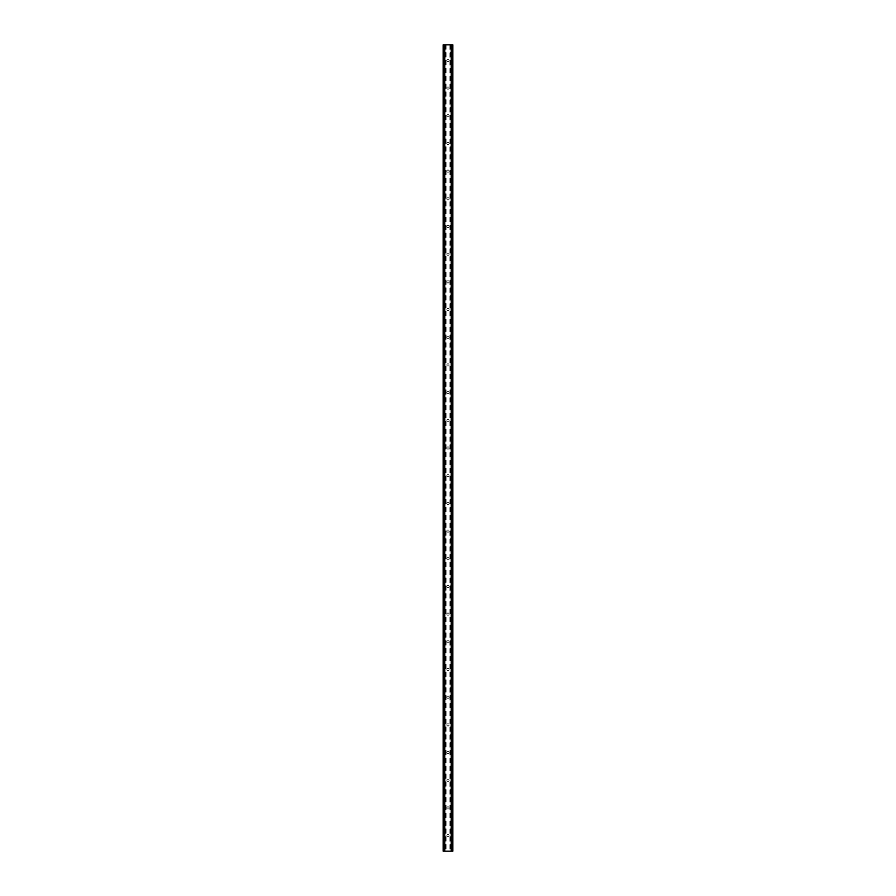 <?xml version="1.0" encoding="UTF-8"?>
<svg xmlns="http://www.w3.org/2000/svg" width="896" height="896" viewBox="0 0 896 896"><rect width="100%" height="100%" fill="white"/><g stroke="black" fill="none" stroke-linecap="round" stroke-linejoin="round"><path stroke-width="0.67" stroke-dasharray="4.48 3.36" d="M449.12 60.379A1.12 1.12 0 0 1 448 61.499A1.12 1.12 0 0 1 446.88 60.379A1.12 1.12 0 0 0 448 61.499A1.12 1.12 0 0 0 449.12 60.379A1.12 1.12 0 0 0 448 59.248A1.12 1.12 0 0 0 446.88 60.379A1.12 1.12 0 0 1 448 59.248A1.12 1.12 0 0 1 449.12 60.379M449.12 88.066A1.12 1.12 0 0 1 448 89.186A1.12 1.12 0 0 1 446.88 88.066A1.12 1.12 0 0 0 448 89.186A1.12 1.12 0 0 0 449.12 88.066A1.12 1.12 0 0 0 448 86.934A1.12 1.12 0 0 0 446.88 88.066A1.12 1.12 0 0 1 448 86.934A1.12 1.12 0 0 1 449.12 88.066M449.12 115.752A1.12 1.12 0 0 1 448 116.872A1.12 1.12 0 0 1 446.88 115.752A1.12 1.12 0 0 0 448 116.872A1.12 1.12 0 0 0 449.12 115.752A1.12 1.12 0 0 0 448 114.621A1.12 1.12 0 0 0 446.88 115.752A1.12 1.12 0 0 1 448 114.621A1.12 1.12 0 0 1 449.12 115.752M449.12 143.438A1.12 1.12 0 0 1 448 144.558A1.12 1.12 0 0 1 446.88 143.438A1.12 1.12 0 0 0 448 144.558A1.12 1.12 0 0 0 449.12 143.438A1.12 1.12 0 0 0 448 142.307A1.12 1.12 0 0 0 446.88 143.438A1.12 1.12 0 0 1 448 142.307A1.12 1.12 0 0 1 449.12 143.438M449.12 171.125A1.12 1.12 0 0 1 448 172.245A1.12 1.12 0 0 1 446.88 171.125A1.12 1.12 0 0 0 448 172.245A1.12 1.12 0 0 0 449.12 171.125A1.12 1.12 0 0 0 448 170.005A1.12 1.12 0 0 0 446.88 171.125A1.12 1.12 0 0 1 448 170.005A1.12 1.12 0 0 1 449.12 171.125M449.12 198.811A1.12 1.12 0 0 1 448 199.942A1.12 1.12 0 0 1 446.88 198.811A1.12 1.12 0 0 0 448 199.942A1.12 1.12 0 0 0 449.12 198.811A1.12 1.12 0 0 0 448 197.691A1.12 1.12 0 0 0 446.88 198.811A1.12 1.12 0 0 1 448 197.691A1.12 1.12 0 0 1 449.12 198.811M449.12 226.498A1.12 1.12 0 0 1 448 227.629A1.12 1.12 0 0 1 446.88 226.498A1.12 1.12 0 0 0 448 227.629A1.12 1.12 0 0 0 449.12 226.498A1.12 1.12 0 0 0 448 225.378A1.12 1.12 0 0 0 446.88 226.498A1.12 1.12 0 0 1 448 225.378A1.12 1.12 0 0 1 449.12 226.498M449.12 254.184A1.12 1.12 0 0 1 448 255.315A1.12 1.12 0 0 1 446.88 254.184A1.12 1.12 0 0 0 448 255.315A1.12 1.12 0 0 0 449.12 254.184A1.12 1.12 0 0 0 448 253.064A1.12 1.12 0 0 0 446.88 254.184A1.12 1.12 0 0 1 448 253.064A1.12 1.12 0 0 1 449.12 254.184M449.12 281.87A1.12 1.12 0 0 1 448 283.002A1.12 1.12 0 0 1 446.88 281.87A1.12 1.12 0 0 0 448 283.002A1.12 1.12 0 0 0 449.12 281.87A1.12 1.12 0 0 0 448 280.75A1.12 1.12 0 0 0 446.88 281.87A1.12 1.12 0 0 1 448 280.75A1.12 1.12 0 0 1 449.12 281.87M449.12 309.557A1.12 1.12 0 0 1 448 310.688A1.12 1.12 0 0 1 446.88 309.557A1.12 1.12 0 0 0 448 310.688A1.12 1.12 0 0 0 449.12 309.557A1.12 1.12 0 0 0 448 308.437A1.12 1.12 0 0 0 446.88 309.557A1.12 1.12 0 0 1 448 308.437A1.12 1.12 0 0 1 449.12 309.557M449.12 337.254A1.12 1.12 0 0 1 448 338.374A1.12 1.12 0 0 1 446.88 337.254A1.12 1.12 0 0 0 448 338.374A1.12 1.12 0 0 0 449.12 337.254A1.12 1.12 0 0 0 448 336.123A1.12 1.12 0 0 0 446.88 337.254A1.12 1.12 0 0 1 448 336.123A1.12 1.12 0 0 1 449.12 337.254M449.12 364.941A1.12 1.12 0 0 1 448 366.061A1.12 1.12 0 0 1 446.88 364.941A1.12 1.12 0 0 0 448 366.061A1.12 1.12 0 0 0 449.12 364.941A1.12 1.12 0 0 0 448 363.81A1.12 1.12 0 0 0 446.88 364.941A1.12 1.12 0 0 1 448 363.81A1.12 1.12 0 0 1 449.12 364.941M449.12 392.627A1.12 1.12 0 0 1 448 393.747A1.12 1.12 0 0 1 446.88 392.627A1.12 1.12 0 0 0 448 393.747A1.12 1.12 0 0 0 449.12 392.627A1.12 1.12 0 0 0 448 391.496A1.12 1.12 0 0 0 446.88 392.627A1.12 1.12 0 0 1 448 391.496A1.12 1.12 0 0 1 449.12 392.627M449.12 420.314A1.12 1.12 0 0 1 448 421.434A1.12 1.12 0 0 1 446.88 420.314A1.12 1.12 0 0 0 448 421.434A1.12 1.12 0 0 0 449.12 420.314A1.12 1.12 0 0 0 448 419.182A1.12 1.12 0 0 0 446.88 420.314A1.12 1.12 0 0 1 448 419.182A1.12 1.12 0 0 1 449.12 420.314M449.12 448A1.12 1.12 0 0 1 448 449.12A1.12 1.12 0 0 1 446.88 448A1.12 1.12 0 0 0 448 449.12A1.12 1.12 0 0 0 449.12 448A1.12 1.12 0 0 0 448 446.88A1.12 1.12 0 0 0 446.88 448A1.12 1.12 0 0 1 448 446.88A1.12 1.12 0 0 1 449.12 448M449.12 475.686A1.12 1.12 0 0 1 448 476.818A1.12 1.12 0 0 1 446.88 475.686A1.12 1.12 0 0 0 448 476.818A1.12 1.12 0 0 0 449.12 475.686A1.12 1.12 0 0 0 448 474.566A1.12 1.12 0 0 0 446.88 475.686A1.12 1.12 0 0 1 448 474.566A1.12 1.12 0 0 1 449.12 475.686M449.12 503.373A1.12 1.12 0 0 1 448 504.504A1.12 1.12 0 0 1 446.88 503.373A1.12 1.12 0 0 0 448 504.504A1.12 1.12 0 0 0 449.12 503.373A1.12 1.12 0 0 0 448 502.253A1.12 1.12 0 0 0 446.88 503.373A1.12 1.12 0 0 1 448 502.253A1.12 1.12 0 0 1 449.12 503.373M449.12 531.059A1.12 1.12 0 0 1 448 532.19A1.12 1.12 0 0 1 446.88 531.059A1.12 1.12 0 0 0 448 532.19A1.12 1.12 0 0 0 449.12 531.059A1.12 1.12 0 0 0 448 529.939A1.12 1.12 0 0 0 446.88 531.059A1.12 1.12 0 0 1 448 529.939A1.12 1.12 0 0 1 449.12 531.059M449.12 558.746A1.12 1.12 0 0 1 448 559.877A1.12 1.12 0 0 1 446.88 558.746A1.12 1.12 0 0 0 448 559.877A1.12 1.12 0 0 0 449.12 558.746A1.12 1.12 0 0 0 448 557.626A1.12 1.12 0 0 0 446.88 558.746A1.12 1.12 0 0 1 448 557.626A1.12 1.12 0 0 1 449.12 558.746M449.12 586.443A1.12 1.12 0 0 1 448 587.563A1.12 1.12 0 0 1 446.88 586.443A1.12 1.12 0 0 0 448 587.563A1.12 1.12 0 0 0 449.12 586.443A1.12 1.12 0 0 0 448 585.312A1.12 1.12 0 0 0 446.88 586.443A1.12 1.12 0 0 1 448 585.312A1.12 1.12 0 0 1 449.12 586.443M449.12 614.13A1.12 1.12 0 0 1 448 615.25A1.12 1.12 0 0 1 446.88 614.13A1.12 1.12 0 0 0 448 615.25A1.12 1.12 0 0 0 449.12 614.13A1.12 1.12 0 0 0 448 612.998A1.12 1.12 0 0 0 446.88 614.13A1.12 1.12 0 0 1 448 612.998A1.12 1.12 0 0 1 449.12 614.13M449.12 641.816A1.12 1.12 0 0 1 448 642.936A1.12 1.12 0 0 1 446.88 641.816A1.12 1.12 0 0 0 448 642.936A1.12 1.12 0 0 0 449.12 641.816A1.12 1.12 0 0 0 448 640.685A1.12 1.12 0 0 0 446.88 641.816A1.12 1.12 0 0 1 448 640.685A1.12 1.12 0 0 1 449.12 641.816M449.12 669.502A1.12 1.12 0 0 1 448 670.622A1.12 1.12 0 0 1 446.88 669.502A1.12 1.12 0 0 0 448 670.622A1.12 1.12 0 0 0 449.12 669.502A1.12 1.12 0 0 0 448 668.371A1.12 1.12 0 0 0 446.88 669.502A1.12 1.12 0 0 1 448 668.371A1.12 1.12 0 0 1 449.12 669.502M449.12 697.189A1.12 1.12 0 0 1 448 698.309A1.12 1.12 0 0 1 446.88 697.189A1.12 1.12 0 0 0 448 698.309A1.12 1.12 0 0 0 449.12 697.189A1.12 1.12 0 0 0 448 696.058A1.12 1.12 0 0 0 446.88 697.189A1.12 1.12 0 0 1 448 696.058A1.12 1.12 0 0 1 449.12 697.189M449.12 724.875A1.12 1.12 0 0 1 448 725.995A1.12 1.12 0 0 1 446.88 724.875A1.12 1.12 0 0 0 448 725.995A1.12 1.12 0 0 0 449.12 724.875A1.12 1.12 0 0 0 448 723.755A1.12 1.12 0 0 0 446.88 724.875A1.12 1.12 0 0 1 448 723.755A1.12 1.12 0 0 1 449.12 724.875M449.12 752.562A1.12 1.12 0 0 1 448 753.693A1.12 1.12 0 0 1 446.88 752.562A1.12 1.12 0 0 0 448 753.693A1.12 1.12 0 0 0 449.12 752.562A1.12 1.12 0 0 0 448 751.442A1.12 1.12 0 0 0 446.88 752.562A1.12 1.12 0 0 1 448 751.442A1.12 1.12 0 0 1 449.12 752.562M449.12 780.248A1.12 1.12 0 0 1 448 781.379A1.12 1.12 0 0 1 446.88 780.248A1.12 1.12 0 0 0 448 781.379A1.12 1.12 0 0 0 449.12 780.248A1.12 1.12 0 0 0 448 779.128A1.12 1.12 0 0 0 446.88 780.248A1.12 1.12 0 0 1 448 779.128A1.12 1.12 0 0 1 449.12 780.248M449.12 807.934A1.12 1.12 0 0 1 448 809.066A1.12 1.12 0 0 1 446.88 807.934A1.12 1.12 0 0 0 448 809.066A1.12 1.12 0 0 0 449.12 807.934A1.12 1.12 0 0 0 448 806.814A1.12 1.12 0 0 0 446.88 807.934A1.12 1.12 0 0 1 448 806.814A1.12 1.12 0 0 1 449.12 807.934M449.12 835.621A1.12 1.12 0 0 1 448 836.752A1.12 1.12 0 0 1 446.88 835.621A1.12 1.12 0 0 0 448 836.752A1.12 1.12 0 0 0 449.12 835.621A1.12 1.12 0 0 0 448 834.501A1.12 1.12 0 0 0 446.88 835.621A1.12 1.12 0 0 1 448 834.501A1.12 1.12 0 0 1 449.12 835.621M449.198 44.8L448.302 44.8L449.198 44.8M448.302 44.8L449.322 44.8L448.302 44.8M446.488 44.8L447.698 44.8L446.488 44.8M449.926 44.8L452.85 44.8L451.304 44.8L451.304 851.2L452.85 851.2L443.15 851.2L444.696 851.2L443.15 851.2L443.15 44.8L449.926 44.8L449.926 851.2M443.24 44.8L443.677 851.2L443.71 44.8L444.696 44.8L443.24 44.8L443.24 851.2L443.218 44.8M444.696 44.8L444.786 851.2L444.696 44.8M444.539 44.8L444.539 851.2M452.85 44.8L452.85 851.2L452.85 44.8L451.461 44.8M451.304 44.8L451.214 851.2L451.304 44.8M446.802 851.2L447.698 851.2L446.802 851.2M447.698 851.2L446.678 851.2L447.698 851.2M452.85 851.2L451.461 851.2M446.074 44.8L446.074 851.2M445.906 44.8L445.906 851.2M445.491 44.8L445.491 851.2M445.323 44.8L445.323 851.2M444.786 44.8L444.786 851.2L444.786 44.8M444.629 44.8L444.629 851.2M443.15 44.8L443.15 851.2M451.371 44.8L451.371 851.2M451.214 44.8L451.214 851.2L451.214 44.8M452.323 44.8L452.323 851.2L452.29 44.8M450.677 44.8L450.677 851.2M450.509 44.8L450.509 851.2M450.094 44.8L450.094 851.2M443.587 44.8L443.587 851.2M452.782 44.8L452.782 851.2L452.76 44.8M452.413 44.8L452.413 851.2"/><path stroke-width="1.34" d="M452.29 44.8L443.15 44.8L443.15 851.2L452.85 851.2L452.85 44.8L452.29 851.2M444.539 44.8L444.539 851.2L444.539 44.8M451.461 851.2L451.461 44.8L451.461 851.2M443.15 44.8L443.15 851.2M444.763 44.8L444.763 851.2M451.237 44.8L451.237 851.2M452.85 44.8L452.85 851.2M443.218 44.8L443.218 851.2M443.598 44.8L443.598 851.2M443.71 44.8L443.71 851.2M444.606 44.8L444.606 851.2M451.394 44.8L451.394 851.2M452.402 44.8L452.402 851.2M452.782 44.8L452.782 851.2"/></g></svg>
